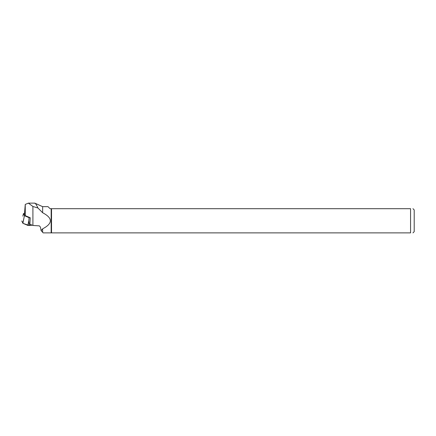 <?xml version="1.0" encoding="UTF-8"?>
<svg xmlns="http://www.w3.org/2000/svg" width="436" height="436" viewBox="0 0 436 436"><rect width="100%" height="100%" fill="white"/><g stroke="black" fill="none" stroke-linecap="round" stroke-linejoin="round"><path stroke-width="0.65" d="M32.22 225.178L27.877 225.423L22.901 223.303L21.8 220.959L23.13 223.401L29.305 225.516L32.22 225.178M24.481 213.596L23.473 213.564L24.421 215.684L29.092 217.673L29.822 217.586M29.092 217.673L28.831 220.512L29.299 225.516M24.421 215.684L22.901 223.303M23.473 213.564L22.841 216.136M51.165 232.884L51.53 232.884L51.53 208.691L51.165 208.691L51.165 232.884L43.142 232.884L42.641 232.279L42.641 228.835C52.909 223.466 52.909 218.104 42.641 212.741L42.641 206.659L34.804 203.127M51.165 208.691L50.053 208.691L48.02 206.659L42.641 206.659M34.564 203.285C35.044 202.626 36.166 204.195 37.932 207.994L42.641 212.741M42.641 228.835L41.098 230.617L42.641 232.279M41.098 230.617L40.461 227.167L39.387 225.87L32.907 225.461L32.907 206.473L28.422 203.154L25.261 204.397L24.476 213.891L25.261 215.64L25.261 204.397M25.261 215.64L30.226 217.755L29.877 224.213L32.907 225.461M32.907 206.473L37.932 207.994M412.963 208.686L414.2 209.923L414.2 231.647L412.968 232.884M51.53 208.691L410.57 208.691C413.677 208.691 413.677 208.691 410.57 208.691C413.677 208.691 413.677 208.691 410.57 208.691L410.57 232.884C413.671 232.884 413.671 232.884 410.57 232.884L51.53 232.884M27.877 225.423L28.831 220.512M22.814 223.237L23.855 218.392M28.318 203.127L34.875 203.127"/></g></svg>
